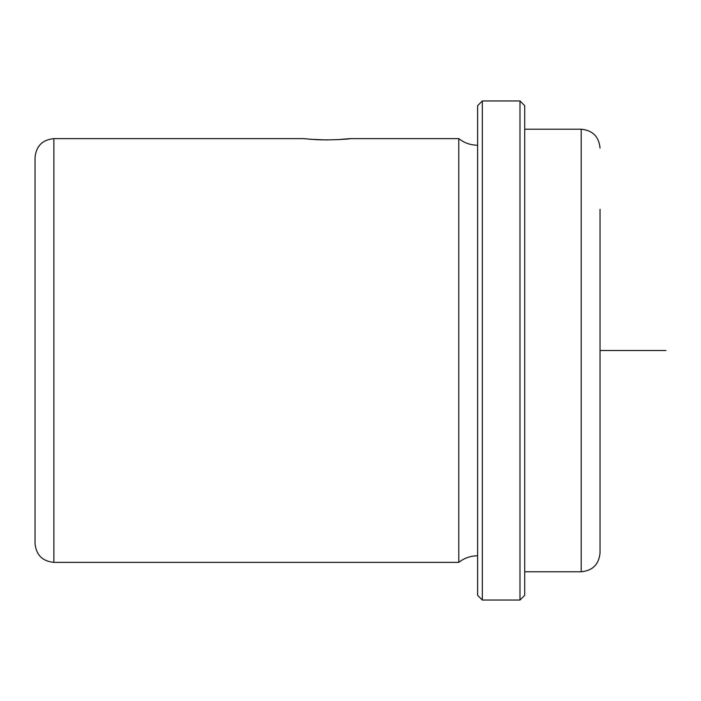 <?xml version="1.0" encoding="UTF-8"?>
<svg xmlns="http://www.w3.org/2000/svg" width="701" height="701" viewBox="0 0 701 701"><rect width="100%" height="100%" fill="white"/><g stroke="black" fill="none" stroke-linecap="round" stroke-linejoin="round"><path stroke-width="1.05" d="M338.241 139.639C365.58 137.01 341.641 140.735 315.669 139.639L303.419 138.632L53.881 138.632C42.446 139.744 36.163 146.027 35.05 157.462L35.05 543.538C36.163 554.973 42.446 561.256 53.881 562.368L53.881 138.632M310.157 139.271L326.964 139.937M477.618 555.779C470.599 555.84 464.325 558.04 458.787 562.368L458.787 138.632L350.5 138.632L343.735 139.271M477.618 595.324L477.618 105.676L482.332 100.962L482.332 600.038L477.618 595.324M519.993 100.962L524.707 105.676L524.707 595.324L519.993 600.038L519.993 100.962L482.332 100.962M524.707 129.212L581.199 129.212L581.199 571.788C592.643 570.667 598.917 564.393 600.038 552.949L600.038 209.257M600.038 350.5L665.95 350.5M458.787 562.368L53.881 562.368M519.993 600.038L482.332 600.038M581.199 571.788L524.707 571.788M581.199 129.212C592.643 130.333 598.917 136.607 600.038 148.051M477.618 145.221C470.599 145.16 464.325 142.96 458.787 138.632"/></g></svg>

